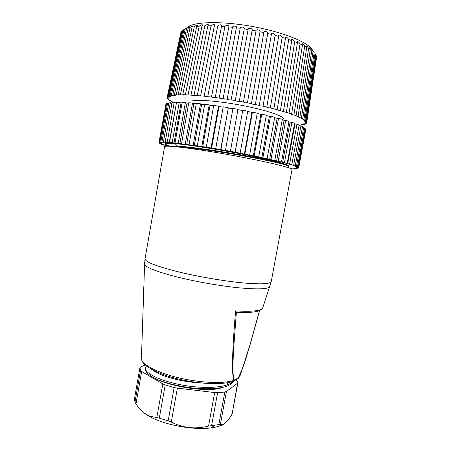 <?xml version="1.0" encoding="UTF-8"?>
<svg xmlns="http://www.w3.org/2000/svg" width="451" height="451" viewBox="0 0 451 451"><rect width="100%" height="100%" fill="white"/><g stroke="black" fill="none" stroke-linecap="round" stroke-linejoin="round"><path stroke-width="0.68" d="M251.111 341.238C247.926 352.282 245.141 361.104 242.756 367.695L238.06 378.66L239.797 376.5L240.22 375.226M232.158 381.636L233.562 381.163L234.046 380.351C231.577 375.508 232.096 352.355 235.597 310.886L236.403 312.041L233.601 348.944C233.06 361.984 232.175 373.868 234.221 380.018L238.246 378.011C240.084 374.319 241.832 370.074 243.478 365.271L249.961 344.744L259.528 310.576M143.846 285.906L142.849 315.689M141.456 357.451L143.846 287.462M237.886 312.374L236.403 312.041M232.186 381.625L233.562 381.163C223.093 385.098 199.782 384.162 178.545 379.088C157.331 373.986 142.082 365.8 141.411 358.799C142.054 364.633 157.376 372.802 178.889 377.87C200.362 382.955 223.927 383.857 234.046 380.351L233.798 380.954L236.493 379.607M238.06 378.66L239.797 376.5L242.739 367.689M270.019 286.148L269.766 286.859C267.511 289.192 257.053 289.491 238.387 287.761C220.246 285.923 196.664 281.813 178.089 277.235C157.162 271.897 145.989 267.595 144.568 264.331L145.03 258.84C145.042 261.907 156.317 266.276 178.855 271.959C198.248 276.666 223.008 280.928 241.477 282.771C260.43 284.491 270.352 284.085 271.243 281.554L292.011 169.615L291.763 169.221L292.079 169.255M177.497 146.141L175.123 143.677C167.873 143.085 164.592 143.249 165.275 144.162L169.379 146.231M145.03 258.84L164.581 146.682C164.502 145.166 184.887 147.274 214.366 152.201C243.799 157.1 275.335 163.702 286.537 167.163C290.309 168.189 292.141 168.883 292.039 169.249M288.46 166.278C289.023 165.218 270.312 160.742 242.982 155.849C215.826 150.989 185.688 146.863 174.514 146.603M288.567 166.053C288.651 165.613 287.287 164.919 284.468 163.972L279.242 162.394M169.604 146.242L177.621 146.163C197.25 147.015 258.062 157.19 278.966 162.529M175.123 143.677C196.168 145.216 258.615 156.396 279.237 162.383L284.468 163.972M161.159 142.905L158.989 142.505L159.304 142.285L161.469 142.708M161.841 143.796L158.961 142.758L161.165 142.911M162.569 144.173L159.722 143.418L161.836 143.796M167.919 146.068L162.834 144.732L161.531 144.252L163.566 144.602L162.574 144.173M294.435 167.986L296.499 168.37L295.27 168.398L290.297 167.941M295.349 167.896L294.424 167.981M296.549 167.355L298.562 167.969L296.414 167.586L295.997 167.766L298.139 168.15L297.429 168.285L295.354 167.902M295.304 166.351L298.184 167.095L298.601 167.445L296.589 167.101M294.351 165.929L296.493 166.261L297.502 166.712L295.315 166.357M293.077 165.444L294.345 165.929L294.396 165.647M291.566 164.925L293.629 165.224L295.236 165.776L293.082 165.444M289.717 164.344L291.555 164.919L291.611 164.621M279.716 161.644L287.214 163.335L285.257 163.076L291.803 164.649L289.728 164.344M265.791 158.425L279.721 161.644M190.446 144.968L206.287 147.156L230.422 151.26L265.797 158.425M183.202 144.016L190.452 144.968M188.676 103.183L187.002 103.087L179.881 143.615L183.207 144.016M176.86 143.277L179.876 143.615M162.986 142.178L167.259 142.471L165.167 142.031L167.259 142.15L171.527 142.764L169.548 142.324L176.865 143.277M161.526 142.448L159.885 142.133L160.793 142.02L162.929 142.454M165.523 142.415L165.573 142.116M169.232 142.589L176.431 102.913M174.035 142.99L181.06 102.873L182.035 102.89M196.247 103.769L193.891 103.567L186.686 144.461M204.624 104.643L201.62 104.305L194.33 145.515M291.803 164.649L299.143 125.062L296.983 124.166L295.016 123.986L287.642 163.736M213.65 105.782L210.048 105.303L202.685 146.761M288.911 121.804L290.061 122.187L282.642 162.383M223.138 107.163L219.011 106.537L211.587 148.176M282.247 119.746L284.085 120.287L276.61 160.889M232.896 108.759L228.33 107.992L220.855 149.732M274.642 117.649L277.151 118.314L269.636 159.276M240.163 153.064L247.734 111.188L242.773 110.224L235.061 152.269M267.15 158.532L274.71 117.283L270.51 116.223L269.388 116.307L261.839 157.568M249.662 154.902L257.245 113.162L252.436 112.141L251.929 112.367L244.374 154.033M257.188 113.489L260.915 114.312L253.366 155.809M171.921 103.285L170.89 103.465M159.304 142.285L165.945 104.074L158.989 142.505M166.481 104.187L165.945 104.074M160.793 142.02L167.53 103.285L166.577 103.662L159.885 142.133M168.635 103.533L167.53 103.285M163.442 141.975L170.281 102.721L168.73 102.98L161.943 141.969M171.949 103.127L170.281 102.721M298.72 167.761L305.75 129.944L298.72 167.727M167.259 142.15L174.193 102.405L172.051 102.535L165.167 142.031M176.144 102.918L174.193 102.405M298.184 167.095L305.31 128.789L305.677 129.409L298.601 167.445M305.31 128.789L304.572 128.682M172.214 142.561L179.244 102.349L176.533 102.343L169.548 142.324M181.048 102.867L179.244 102.349M296.493 166.261L303.709 127.43L304.673 128.152L297.502 166.712M303.709 127.43L302.395 127.261M178.246 143.209L185.378 102.563L182.119 102.416L175.039 142.849M186.985 103.082L185.378 102.563M293.629 165.224L300.935 125.88L302.497 126.697L295.236 165.776M300.935 125.88L299.03 125.671M185.276 144.083L192.498 103.053L188.749 102.772L181.573 143.61M193.891 103.567L192.498 103.053M296.983 124.166L289.604 164.001M201.62 104.305L200.498 103.82L193.186 145.171M200.498 103.82L196.315 103.397L189.048 144.591M284.446 162.602L291.887 122.311L294.627 123.27L287.214 163.335M291.887 122.311L290.078 122.193M210.048 105.303L209.219 104.852L201.834 146.462M209.219 104.852L204.686 104.294L197.341 145.78M278.211 161.058L285.714 120.344L288.995 121.358L281.52 161.864M285.714 120.344L284.096 120.287M219.011 106.537L218.504 106.132L211.051 147.922M218.504 106.132L213.706 105.449L206.287 147.156M271.006 159.389L278.549 118.297L282.32 119.346L274.8 160.252M278.549 118.297L277.162 118.314M228.33 107.992L220.646 149.535M228.155 107.637L223.194 106.842L215.719 148.7M270.51 116.223L262.939 157.625M225.427 150.369L232.953 108.449L237.97 109.334L230.422 151.26M254.167 155.804L261.749 114.159L266.299 115.208L258.722 156.739M261.749 114.159L260.926 114.312M242.773 110.224L235.208 152.134M252.436 112.141L244.859 153.96M192.318 100.934C198.558 99.259 221.886 101.385 244.786 105.974C267.714 110.546 284.237 116.335 283.459 119.03M231.166 99.896C229.954 100.043 228.623 99.818 227.169 99.214L223.144 98.662C222.078 98.82 220.764 98.606 219.203 98.019L215.358 97.591C214.422 97.76 213.137 97.557 211.502 96.988L207.917 96.7C207.105 96.869 205.859 96.683 204.173 96.136L185.378 94.744L182.768 94.687L183.506 95.043L178.196 94.716L179.098 95.116L176.223 94.795L174.385 94.93L175.462 95.375L171.374 95.33L172.626 95.815L169.164 95.894L170.596 96.418L168.375 96.232L167.766 96.621L169.373 97.179L167.366 97.033L167.158 97.489L168.945 98.076L167.152 97.968L167.332 98.493L169.283 99.102L167.693 99.028L168.257 99.603L170.365 100.235L168.973 100.19L172.152 101.464L170.946 101.441L172.203 102.112M301.285 125.068L302.593 124.859L301.403 124.442L304.673 124.318L303.292 123.867L305.445 123.997L306.054 123.625L304.481 123.129L306.471 123.23L306.703 122.779L304.921 122.244L306.742 122.306L306.584 121.781L304.588 121.201L306.235 121.234L305.671 120.637L303.455 120.022L304.927 120.022L301.51 118.709L302.801 118.681L298.754 117.271L299.864 117.226L298.066 116.443L295.191 115.732L296.127 115.665L290.85 114.103L291.611 114.018L289.035 113.156L270.352 107.89C268.593 107.823 267.342 107.564 266.609 107.112L263.051 106.143C261.338 106.115 260.047 105.861 259.19 105.365L255.362 104.44C253.727 104.463 252.413 104.204 251.427 103.674L247.407 102.805C245.874 102.884 244.543 102.631 243.416 102.061L243.416 102.067M235.287 100.562L248.106 29.501C248.033 27.5 252.972 28.357 252.126 30.2L256.01 30.939L243.427 102.039L239.301 101.272C237.942 101.407 236.606 101.171 235.287 100.562L231.154 99.863L244.262 28.684C245.056 26.885 240.344 26.491 240.208 28.278L236.363 27.759L223.098 98.589M167.366 97.033L180.868 32.449L167.158 97.489M186.753 27.894C191.731 21.8 220.043 20.656 251.889 26.395C283.741 32.089 309.984 43.031 312.616 50.489M180.868 32.449L181.229 32.201M168.375 96.232L181.99 30.95L181.341 31.671L167.766 96.621M181.99 30.95L182.83 30.38M170.185 95.589L183.895 29.608L182.858 30.251L169.164 95.894M183.895 29.608L186.765 27.815L185.164 28.994L171.374 95.33M172.801 95.105L186.579 28.441L185.164 28.994M186.579 28.441L189.657 26.756L188.242 27.917L174.385 94.93M176.223 94.795L190.04 27.466L188.242 27.917M190.04 27.466C191.647 26.35 192.735 25.837 193.31 25.921L192.087 27.049L178.196 94.716M180.423 94.676L194.251 26.705L192.087 27.049M194.251 26.705C195.937 25.51 197.087 25.047 197.696 25.324L196.67 26.4L182.768 94.687M185.378 94.744L199.184 26.169L196.67 26.4M199.184 26.169C200.943 24.895 202.144 24.501 202.787 24.991L201.947 25.995L188.073 94.851M191.027 95.014L204.782 25.882L201.947 25.995M204.782 25.882C206.603 24.523 207.849 24.202 208.525 24.918L207.86 25.831L194.048 95.217M197.318 95.477L210.989 25.842L207.86 25.831M210.989 25.842C212.849 24.41 214.14 24.174 214.851 25.126L214.349 25.927L200.627 95.775M204.173 96.136L217.726 26.068L214.349 25.927M217.726 26.068C219.614 24.563 220.934 24.416 221.678 25.611L207.725 96.531M211.502 96.988L224.908 26.547L221.323 26.276M224.908 26.547C225.376 25.16 229.565 24.754 228.928 26.372L215.251 97.472M219.203 98.019L232.44 27.285L228.696 26.891M232.44 27.285C232.75 25.707 237.215 25.679 236.487 27.404L236.363 27.759M248.106 29.501L244.211 28.87M256.01 30.939L256.027 30.809C255.897 28.83 260.565 29.986 259.996 31.75L247.407 102.805M251.472 103.623L263.812 32.579L259.996 31.75M263.818 32.309C263.863 31.587 264.455 31.271 265.605 31.361C266.941 31.908 267.64 32.613 267.697 33.481L271.389 34.394L271.372 33.887C271.322 32.106 275.223 33.859 275.116 35.37L278.639 36.351L278.56 35.657C278.555 34.028 282.067 35.995 282.157 37.388L285.449 38.42L285.291 37.551C286.323 36.835 287.467 37.489 288.719 39.508L291.741 40.573L291.476 39.536C292.389 39.034 293.471 39.756 294.712 41.689L297.429 42.777L297.034 41.588C297.84 41.295 298.855 42.067 300.067 43.91L302.452 45.004L301.911 43.674C302.61 43.572 303.551 44.39 304.729 46.132L306.753 47.214L306.054 45.765C306.646 45.833 307.514 46.69 308.647 48.325L310.294 49.39L309.425 47.834L313.056 51.493L312.013 49.852L314.184 52.344M315.018 53.522L316.19 55.411L306.235 121.234M316.128 55.817L316.579 57.176L306.742 122.306M316.461 57.982L306.703 122.779M167.152 97.968L167.248 97.506M167.693 99.028L167.789 98.583M168.973 100.19L169.063 99.761M170.946 101.441L171.03 101.035M267.697 33.481L255.362 104.44M259.308 105.297L271.389 34.394M275.116 35.37L263.051 106.143M266.812 107.022L278.639 36.351M282.157 37.388L270.352 107.89M273.887 108.787L285.449 38.42M288.719 39.508L277.179 109.661M280.426 110.557L291.741 40.573M294.712 41.689L283.425 111.425M286.357 112.31L297.429 42.777M300.067 43.91L289.035 113.156M291.611 114.018L302.452 45.004M304.729 46.132L293.928 114.836M296.127 115.665L306.753 47.214M308.647 48.325L298.066 116.443M299.864 117.226L310.294 49.39M311.793 50.467L301.409 117.953M302.801 118.681L313.056 51.493M314.15 52.53L303.951 119.357M304.927 120.022L315.018 53.506M315.711 54.486L305.671 120.637M316.484 56.324L306.584 121.781M306.128 123.174L306.054 123.625M304.741 123.884L304.673 124.318M302.655 124.442L302.593 124.859M299.921 124.842L299.859 125.237M252.126 30.206L239.301 101.272M227.169 99.214L240.208 28.278M226.729 385.075L228.392 382.583M150.944 367.993C153.791 373.958 178.523 381.991 200.712 382.888M232.727 381.45C228.307 387.454 206.146 389.236 183.467 385.272C160.776 381.366 144.123 373.073 145.369 367.785L146.366 365.953M146.406 365.981L145.295 368.106C144.822 371.117 147.821 374.443 154.298 378.096C164.993 383.389 184.56 387.933 201.766 388.711C219.941 389.19 230.444 386.755 233.268 381.411M222.27 387.539C209.743 392.697 171.476 387.302 154.298 378.096M139.923 367.712L134.449 398.909L134.979 402.129L140.532 370.497L139.934 367.661L140.65 366.956L145.166 364.932M140.532 370.497L141.665 371.511L135.982 403.831L134.979 402.129M162.811 383.886L165.218 384.923L159.304 418.15L156.818 417.598L162.811 383.886L141.665 371.511M159.304 418.15L168.167 420.907L174.137 387.527L165.218 384.923M174.137 387.527L177.367 388.131L171.284 422.102L168.167 420.907M214.665 392.556L217.607 392.686L211.592 425.614L208.537 426.127L214.665 392.556L177.367 388.131M211.592 425.614L218.836 424.633L224.818 392.02L217.607 392.686M224.818 392.02L226.441 391.479L220.376 424.521L218.836 424.633M232.192 413.629L237.564 383.237L226.441 391.479M237.564 383.237L237.829 382.414L236.138 379.781M223.933 423.957C221.086 425.817 216.835 427.125 211.169 427.881C194.093 430.339 165.478 425.192 150.324 416.933C144.963 414.074 141.315 411.199 139.382 408.302M231.786 414.599C227.389 422.057 223.583 425.366 220.376 424.521M208.537 426.127C195.441 429.341 183.021 427.999 171.284 422.102M156.818 417.598L149.811 416.16C144.551 413.967 139.945 409.858 135.982 403.831M210.149 383.575C195.334 382.882 180.857 380.278 166.729 375.762M143.863 287.118L144.574 263.576M235.597 310.886C251.557 311.821 260.56 310.948 262.612 308.253L262.922 307.328M294.999 123.986L294.531 123.805M242.593 110.518L237.914 109.649M269.382 116.307L266.237 115.546M251.929 112.367L247.678 111.504M236.741 312.317C251.647 313.067 260.272 311.714 262.612 308.253L271.243 281.554M259.658 310.519L250.181 344.401L242.785 367.559M252.126 30.2L239.295 101.272M145.357 367.768L145.295 368.106M211.169 427.881L214.777 425.287M150.324 416.933L149.811 416.166M139.934 367.661L134.449 398.881M237.874 382.786L232.169 413.747"/></g></svg>
